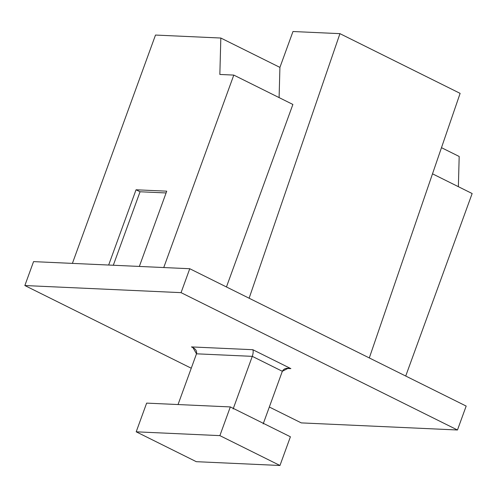 <?xml version="1.0" encoding="UTF-8"?>
<svg xmlns="http://www.w3.org/2000/svg" width="497" height="497" viewBox="0 0 497 497"><rect width="100%" height="100%" fill="white"/><g stroke="black" fill="none" stroke-linecap="round" stroke-linejoin="round"><path stroke-width="0.75" d="M459.185 156.468L458.371 186.679L459.185 156.468L441.479 147.677L459.185 156.468M472.15 193.532L405.72 376.036L472.15 193.532L432.502 173.826L472.15 193.532M108.657 265.038L136.048 189.779L166.731 191.171L139.34 266.435L166.731 191.171L136.048 189.779L108.657 265.038M163.749 267.541L233.795 75.09L219.848 74.457L220.83 38.033L155.499 35.057L72.394 263.391L155.499 35.057L220.83 38.033L279.917 67.393L279.103 97.605L279.917 67.393L220.83 38.033L219.848 74.457L233.795 75.09L163.749 267.541M369.302 357.939L460.123 93.368L339.942 33.653L249.121 298.225L339.942 33.653L460.123 93.368L369.302 357.939M292.975 31.516L339.942 33.653L292.975 31.516L279.917 67.393L292.975 31.516M282.333 371.284L263.18 423.904L282.333 371.284L252.29 356.355L233.136 408.969L252.29 356.355L196.501 353.814L178.038 404.546L196.501 353.814L192.886 347.49L191.444 346.918L252.811 349.708L290.869 368.619L286.005 368.395L290.869 368.619L288.39 368.178L282.333 371.284C283.818 368.532 286.663 367.643 290.869 368.619L252.811 349.708L191.444 346.918L194.165 348.267L191.444 346.918C195.433 348.496 197.116 350.795 196.501 353.814L252.29 356.355C253.259 353.348 253.439 351.137 252.811 349.708C253.439 351.137 253.259 353.348 252.29 356.355L282.333 371.284M301.263 422.891L457.47 429.992L181.057 292.646L24.85 285.539L191.258 368.227L24.85 285.539L181.057 292.646L457.47 429.992L301.263 422.891L269.324 407.018L301.263 422.891M466.174 406.074L457.47 429.992L466.174 406.074L189.761 268.728L181.057 292.646L189.761 268.728L33.554 261.621L24.85 285.539L33.554 261.621L189.761 268.728L466.174 406.074M146.64 403.117L230.322 406.925L290.41 436.782L279.966 465.484L196.284 461.676L136.197 431.818L219.873 435.627L279.966 465.484L290.41 436.782L230.322 406.925L219.873 435.627L230.322 406.925L146.64 403.117L136.197 431.818L146.64 403.117M196.284 461.676L279.966 465.484L219.873 435.627L136.197 431.818L196.284 461.676M292.882 104.451L226.452 286.962L292.882 104.451L233.795 75.09L292.882 104.451M113.31 265.249L140.055 191.767L136.048 189.779L140.055 191.767L166.085 192.954L140.055 191.767L113.31 265.249"/></g></svg>
